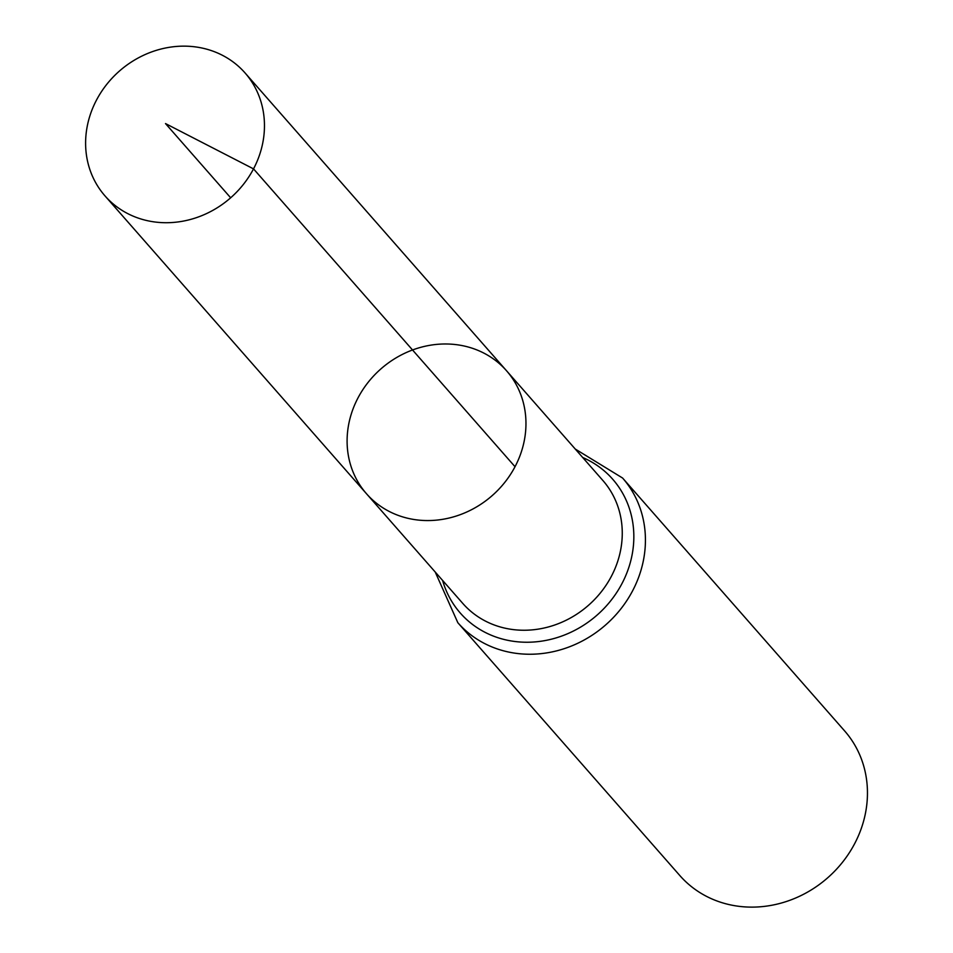 <?xml version="1.0" encoding="UTF-8"?>
<svg xmlns="http://www.w3.org/2000/svg" width="953" height="953" viewBox="0 0 953 953"><rect width="100%" height="100%" fill="white"/><g stroke="black" fill="none" stroke-linecap="round" stroke-linejoin="round"><path stroke-width="1.43" d="M515.025 466.72A93.191 84.317 138.7 0 1 366.5 493.749A93.191 84.317 138.7 0 1 380.902 368.906A93.191 84.317 138.7 0 1 506.555 370.788A93.191 84.317 138.7 0 1 515.025 466.72L253.534 168.884L165.512 123.58L230.662 197.795M435.211 572.014L457.833 622.702L679.858 875.581A109.631 99.195 -41.3 0 0 854.591 843.774A109.631 99.195 -41.3 0 0 844.62 730.915L622.595 478.037L575.267 449.042M506.555 370.788L602.856 480.467A93.191 84.317 -41.3 0 1 611.326 576.398A93.191 84.317 -41.3 0 1 462.801 603.44L366.5 493.749A93.191 84.317 -41.3 0 0 492.165 495.631A93.191 84.317 -41.3 0 0 506.555 370.788L245.064 72.952A93.191 84.317 138.7 0 1 230.662 197.795A93.191 84.317 138.7 0 1 105.009 195.913A93.191 84.317 138.7 0 1 96.539 99.994A93.191 84.317 138.7 0 1 245.064 72.952M457.833 622.702A109.631 99.195 -41.3 0 0 632.566 590.884A109.631 99.195 -41.3 0 0 622.595 478.037M442.609 580.448A101.411 91.762 -41.3 0 0 525.163 642.227A101.411 91.762 -41.3 0 0 621.94 583.641A101.411 91.762 -41.3 0 0 582.664 457.476M366.5 493.749L105.009 195.913"/></g></svg>
